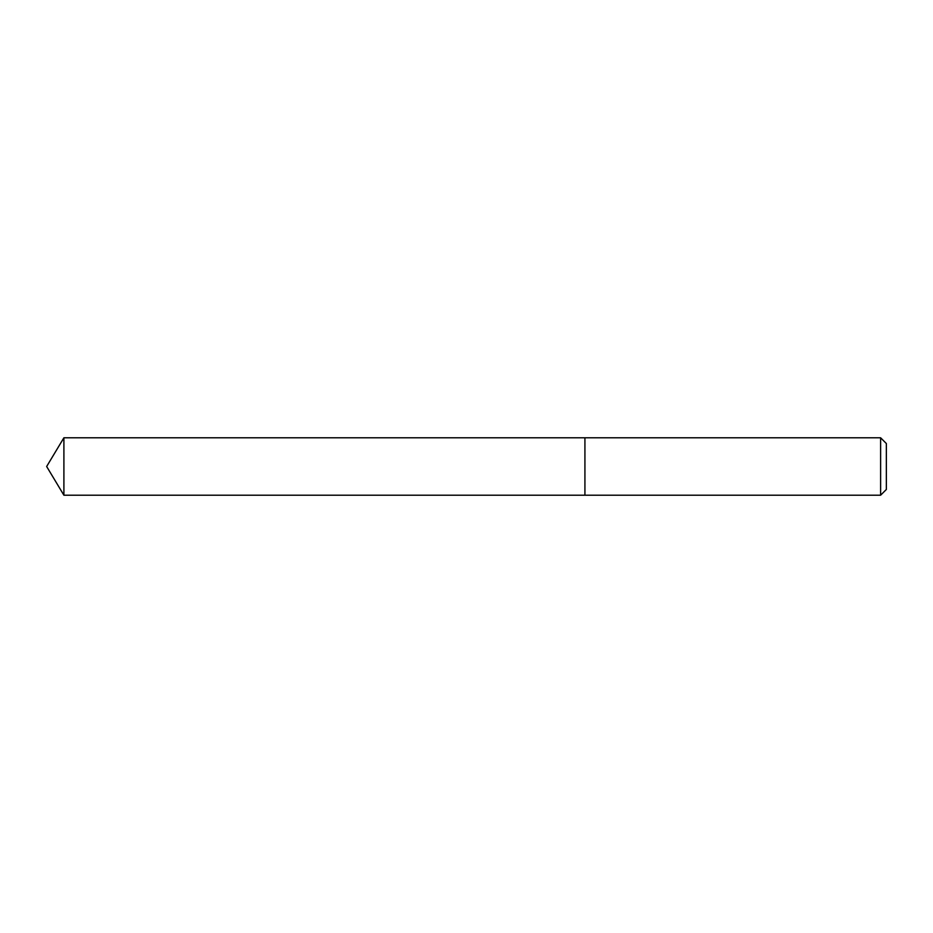 <?xml version="1.0" encoding="UTF-8"?>
<svg xmlns="http://www.w3.org/2000/svg" width="933" height="933" viewBox="0 0 933 933"><rect width="100%" height="100%" fill="white"/><g stroke="black" fill="none" stroke-linecap="round" stroke-linejoin="round"><path stroke-width="0.7" stroke-dasharray="4.67 3.5" d="M584.921 437.787L584.921 495.213L584.921 437.787M880.612 437.787L880.612 495.213M886.35 443.537L886.35 489.463M63.899 437.787L63.899 495.213"/><path stroke-width="1.4" d="M880.612 495.213L886.35 489.463L886.35 443.537L880.612 437.787L63.899 437.787L63.899 495.213L584.921 495.213L584.921 437.787L584.921 495.213L880.612 495.213L880.612 437.787M63.899 495.213L46.65 466.5L63.899 437.787"/></g></svg>

